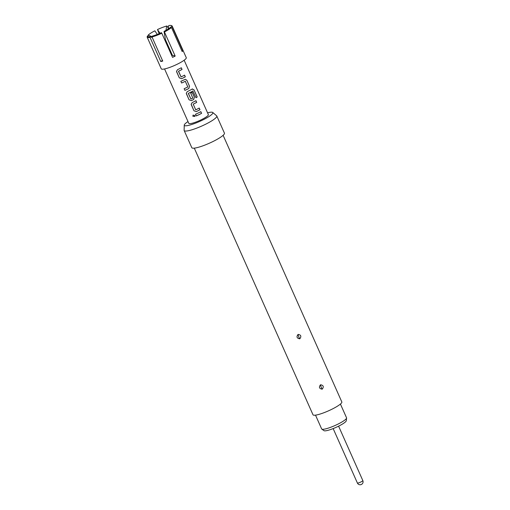 <?xml version="1.0" encoding="UTF-8"?>
<svg xmlns="http://www.w3.org/2000/svg" width="510" height="510" viewBox="0 0 510 510"><rect width="100%" height="100%" fill="white"/><g stroke="black" fill="none" stroke-linecap="round" stroke-linejoin="round"><path stroke-width="0.76" d="M193.08 115.075L192.914 116.248L194.947 116.414M194.96 115.477L193.016 115.145L192.882 116.28L194.922 116.465L194.96 115.477M164.437 31.964L164.041 31.384A13.101 2.238 -24 0 0 170.684 27.132L171.456 27.463A13.693 2.34 156 0 1 164.437 31.964L175.172 56.081A13.693 2.34 156 0 1 173.878 56.725A13.693 2.34 156 0 1 172.546 57.356L161.81 33.246A13.693 2.34 156 0 1 152.005 36.962L162.741 61.072A13.693 2.34 156 0 1 160.777 61.531L150.042 37.415A13.693 2.34 156 0 1 147.18 37.204L161.256 68.824A13.693 2.34 -24 0 0 177.219 64.228A13.693 2.34 -24 0 0 186.271 57.687L172.195 26.067A13.693 2.34 156 0 1 172.119 26.641L171.347 26.31A13.101 2.238 -24 0 0 171.392 26.208A13.101 2.238 -24 0 0 171.073 25.5A13.101 2.238 -24 0 0 168.714 25.57L168.064 29.102M147.18 37.204A13.693 2.34 156 0 1 147.199 36.752L147.505 35.993A13.101 2.238 -24 0 0 147.823 36.701A13.101 2.238 -24 0 0 150.182 36.637L150.042 37.415M148.053 36.114L148.212 35.075A13.101 2.238 -24 0 1 154.855 30.817L157.29 34.431M164.564 68.946L188.789 123.343A10.716 1.83 -24 0 0 201.284 119.748A10.716 1.83 -24 0 0 208.367 114.629L184.148 60.225M196.261 115.929A10.716 1.83 -24 0 0 199.021 114.667A10.716 1.83 -24 0 0 201.584 113.335L200.832 111.645A10.716 1.83 -24 0 1 198.269 112.984A10.716 1.83 -24 0 1 195.508 114.246L196.261 115.91A10.595 1.81 -24 0 0 201.526 113.341L201.584 113.335M196.254 111.62A10.716 1.83 -24 0 0 197.421 111.065A10.716 1.83 -24 0 0 199.977 109.733L199.225 108.043A10.716 1.83 -24 0 1 196.669 109.382A10.716 1.83 -24 0 1 195.732 109.828L193.201 104.142A10.716 1.83 -24 0 0 194.138 103.696A10.716 1.83 -24 0 0 196.701 102.363L195.948 100.674A10.716 1.83 -24 0 1 193.386 102.006A10.716 1.83 -24 0 1 192.225 102.561L191.173 104.206L191.326 104.85L193.959 110.753L196.242 111.607A10.595 1.81 -24 0 0 199.92 109.739L199.977 109.733M191.371 100.648A10.716 1.83 -24 0 0 192.531 100.094A10.716 1.83 -24 0 0 193.679 99.52L194.393 97.187L192.238 92.348A10.716 1.83 -24 0 1 190.715 93.164L192.793 98.124A10.716 1.83 -24 0 1 191.862 98.589A10.716 1.83 -24 0 1 190.925 99.042L188.394 93.355A10.716 1.83 -24 0 0 189.331 92.909A10.716 1.83 -24 0 0 192.869 91.009L195.98 97.754A10.716 1.83 -24 0 0 197.191 96.983L194.036 89.894L192.206 89.033A10.716 1.83 -24 0 1 188.502 91.035A10.716 1.83 -24 0 1 187.336 91.59L186.29 93.234L186.443 93.878L189.07 99.781L191.352 100.636A10.595 1.81 -24 0 0 193.634 99.52L193.679 99.52M184.888 90.385A10.716 1.83 -24 0 0 187.648 89.123A10.716 1.83 -24 0 0 188.789 88.549L189.51 86.216L186.877 80.306L185.417 79.318L184.76 79.49A10.716 1.83 -24 0 1 183.613 80.064A10.716 1.83 -24 0 1 180.852 81.326L181.605 83.015A10.716 1.83 -24 0 0 184.365 81.753A10.716 1.83 -24 0 0 185.296 81.288L187.827 86.968A10.716 1.83 -24 0 1 186.896 87.433A10.716 1.83 -24 0 1 184.135 88.702L184.888 90.366A10.595 1.81 -24 0 0 188.751 88.549L188.789 88.549M176.517 71.279L179.303 77.82L181.585 78.687A10.716 1.83 -24 0 0 182.765 78.151A10.716 1.83 -24 0 0 185.321 76.819L184.575 75.129A10.716 1.83 -24 0 1 182.013 76.462A10.716 1.83 -24 0 1 181.076 76.908L178.545 71.228A10.716 1.83 -24 0 0 179.482 70.782A10.716 1.83 -24 0 0 182.044 69.443L181.292 67.76A10.716 1.83 -24 0 1 178.73 69.092A10.716 1.83 -24 0 1 177.569 69.647L176.524 71.292L176.67 71.929L179.303 77.839L181.598 78.706A10.595 1.81 -24 0 0 185.264 76.825L185.321 76.819M195.732 109.828L193.201 104.142A10.595 1.81 -24 0 0 196.637 102.37L196.701 102.363M190.925 99.042L188.337 93.521M192.55 88.899L192.206 89.033M181.076 76.908L178.481 71.394M315.512 415.153L321.644 428.916A13.636 2.333 -24 0 0 321.797 429.101A13.636 2.333 -24 0 0 322.09 429.229A13.636 2.333 -24 0 0 335.682 425.212A13.636 2.333 -24 0 0 346.583 418.066A13.636 2.333 -24 0 0 346.551 417.824L340.425 404.06M346.583 418.066L346.277 420.744A12.259 2.097 156 0 1 336.479 427.17A12.259 2.097 156 0 1 324.252 430.784A12.259 2.097 156 0 1 323.997 430.663L321.797 429.101M298.216 334.407C300.976 334.898 301.531 336.332 299.893 338.71L299.689 338.799C296.852 338.283 296.297 336.849 298.012 334.49L298.216 334.407A1.664 0.363 71.2 0 0 298.401 335.79L298.987 337.276L298.401 335.79M320.643 384.782C323.404 385.273 323.958 386.707 322.32 389.085L322.116 389.168C319.279 388.658 318.724 387.224 320.439 384.865L320.643 384.782A1.664 0.363 71.2 0 0 320.828 386.159L321.415 387.651L320.828 386.159M223.119 135.316L341.827 401.95A15.778 2.697 156 0 1 331.398 409.485A15.778 2.697 156 0 1 313.006 414.783L194.291 148.149M207.576 112.85A15.638 2.671 156 0 1 212.727 112.449L216.648 115.808A17.863 3.054 156 0 1 216.801 116.012A17.863 3.054 156 0 1 204.994 124.542A17.863 3.054 156 0 1 184.167 130.541A17.863 3.054 156 0 1 184.123 130.286L184.25 125.128A15.638 2.671 156 0 1 187.992 121.565M216.801 116.012L224.438 133.155A17.863 3.054 156 0 1 212.632 141.691A17.863 3.054 156 0 1 191.805 147.69L184.167 130.541M212.727 112.449A15.638 2.671 156 0 1 202.527 120.099A15.638 2.671 156 0 1 184.25 125.128M168.223 28.229L167.369 26.316L166.751 26.023A13.101 2.238 -24 0 0 157.475 29.542L159.177 33.66M171.073 25.5L171.838 25.78A13.693 2.34 156 0 1 172.195 26.067M160.012 33.303L157.475 29.542M166.751 26.023L165.954 30.358M152.005 36.962L152.146 36.178A13.101 2.238 -24 0 0 161.421 32.666L161.81 33.246M152.299 37.632L150.182 36.637M164.041 31.384L165.463 39.755L172.386 55.297L175.172 56.081M180.865 81.326L181.605 83.015A10.595 1.81 -24 0 0 185.257 81.281L185.455 81.345M172.119 26.641L182.854 50.758A13.693 2.34 156 0 1 182.191 51.58L171.456 27.463M152.044 36.733L148.212 35.075M181.974 51.089L182.854 50.758M171.972 54.36L171.379 54.736M162.46 60.454L160.777 61.531M195.521 114.24L196.261 115.91M201.526 113.341L200.781 111.671M196.637 102.37L195.897 100.7M191.173 104.193L193.959 110.753M193.959 110.734L196.242 111.607M199.92 109.739L199.18 108.075M195.967 97.729A10.595 1.81 -24 0 0 197.109 97.008L197.191 96.983M197.109 97.008L194.036 89.894M193.953 89.919L192.136 89.046M186.29 93.222L189.07 99.781L191.352 100.636M193.634 99.52L194.335 97.193L192.187 92.374M188.375 93.343A10.595 1.81 -24 0 0 192.799 91.022L192.869 91.009M188.751 88.549L189.446 86.222L186.877 80.306M186.819 80.312L185.398 79.318M184.148 88.695L184.888 90.366M178.525 71.215A10.595 1.81 -24 0 0 181.981 69.449L182.044 69.443M181.981 69.449L181.241 67.785M185.264 76.825L184.524 75.155M333.157 428.578L357.382 482.989A2.977 0.51 -24 0 0 360.857 481.995A2.977 0.51 -24 0 0 362.82 480.567L338.595 426.162M298.987 337.276A1.664 0.363 -108.9 0 0 299.689 338.799M321.415 387.651A1.664 0.363 -108.9 0 0 322.116 389.168M357.382 482.989A2.977 2.977 0 0 0 361.316 484.5A2.977 2.977 0 0 0 362.82 480.567"/></g></svg>

